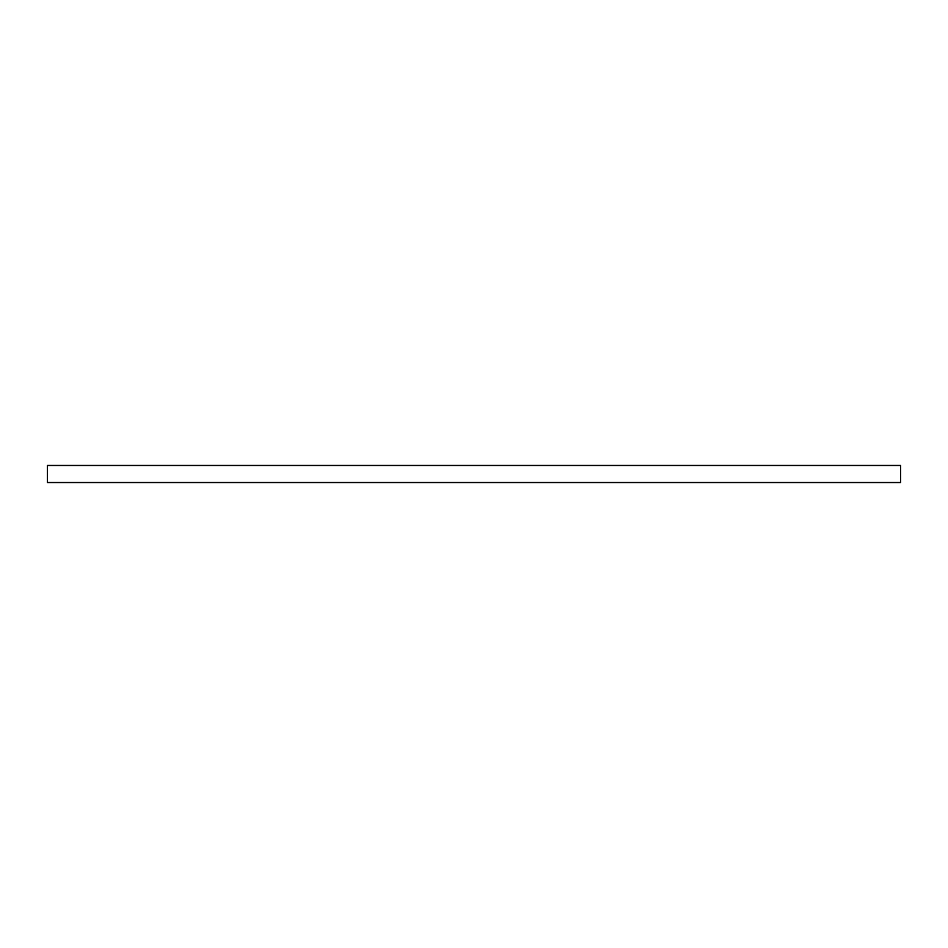 <?xml version="1.0" encoding="UTF-8"?>
<svg xmlns="http://www.w3.org/2000/svg" width="948" height="948" viewBox="0 0 948 948"><rect width="100%" height="100%" fill="white"/><g stroke="black" fill="none" stroke-linecap="round" stroke-linejoin="round"><path stroke-width="1.42" d="M47.4 465.468L47.4 482.532L900.6 482.532L900.6 465.468L47.4 465.468L47.4 482.532L900.6 482.532L900.6 465.468L47.4 465.468"/></g></svg>

